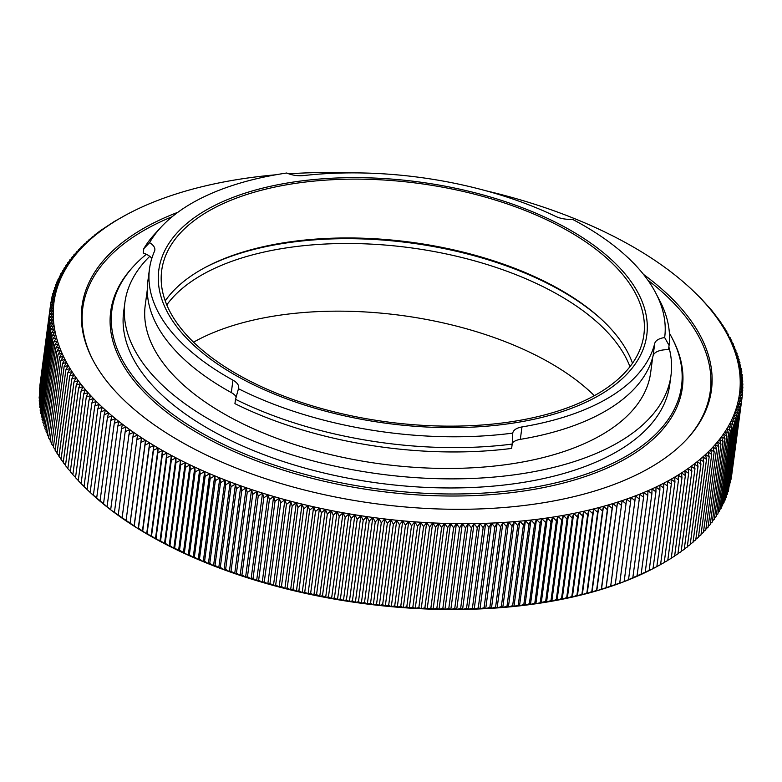 <?xml version="1.0" encoding="UTF-8"?>
<svg xmlns="http://www.w3.org/2000/svg" width="782" height="782" viewBox="0 0 782 782"><rect width="100%" height="100%" fill="white"/><g stroke="black" fill="none" stroke-linecap="round" stroke-linejoin="round"><path stroke-width="1.17" d="M275.655 174.806A345.791 171.033 7.6 0 0 273.602 174.992A345.791 171.033 7.6 0 0 268.021 175.53A345.791 171.033 7.6 0 0 262.488 176.126A345.791 171.033 7.6 0 0 256.985 176.771A345.791 171.033 7.6 0 0 251.53 177.475A345.791 171.033 7.6 0 0 246.125 178.228A345.791 171.033 7.6 0 0 240.758 179.029A345.791 171.033 7.6 0 0 235.441 179.88A345.791 171.033 7.6 0 0 230.172 180.789A345.791 171.033 7.6 0 0 224.952 181.747A345.791 171.033 7.6 0 0 219.791 182.753A345.791 171.033 7.6 0 0 214.679 183.809A345.791 171.033 7.6 0 0 209.615 184.914A345.791 171.033 7.6 0 0 204.62 186.077A345.791 171.033 7.6 0 0 199.684 187.279A345.791 171.033 7.6 0 0 194.796 188.53A345.791 171.033 7.6 0 0 189.977 189.84A345.791 171.033 7.6 0 0 185.226 191.189A345.791 171.033 7.6 0 0 180.534 192.587A345.791 171.033 7.6 0 0 175.911 194.044A345.791 171.033 7.6 0 0 171.346 195.529A345.791 171.033 7.6 0 0 166.859 197.074A345.791 171.033 7.6 0 0 162.441 198.657A345.791 171.033 7.6 0 0 158.091 200.29A345.791 171.033 7.6 0 0 153.819 201.971A345.791 171.033 7.6 0 0 149.616 203.691A345.791 171.033 7.6 0 0 145.491 205.461A345.791 171.033 7.6 0 0 141.434 207.269A345.791 171.033 7.6 0 0 137.466 209.117A345.791 171.033 7.6 0 0 133.575 211.013A345.791 171.033 7.6 0 0 129.763 212.948A345.791 171.033 7.6 0 0 127.769 213.994A345.791 171.033 7.6 0 0 126.029 214.933L114.24 221.55L100.888 230.319L94.749 234.932L96.284 234.473L91.817 237.288L93.42 236.829L88.982 239.673L90.653 239.214L86.235 242.107L87.975 241.638L83.586 244.561L85.394 244.092L81.025 247.053L82.912 246.574L78.571 249.575L80.517 249.087L76.206 252.127L78.229 251.638L73.938 254.717L76.03 254.209L71.768 257.327L73.928 256.819L69.706 259.966L71.934 259.448L67.731 262.635L70.028 262.107L65.864 265.333L68.23 264.795L64.095 268.05L66.529 267.503L62.433 270.797L64.926 270.24L60.869 273.573L63.42 272.996L59.403 276.369L62.022 275.782L58.044 279.184L60.722 278.578L56.793 282.028L59.53 281.403L55.639 284.883L58.435 284.257L54.584 287.766L57.448 287.121L53.635 290.66L56.568 290.005L52.795 293.582L55.786 292.898L52.062 296.515L55.102 295.821L51.426 299.467L54.535 298.753L50.898 302.438L54.056 301.705L50.478 305.42L53.694 304.667L50.165 308.411L53.43 307.639L49.95 311.422L53.274 310.63L49.852 314.442L53.225 313.631L49.852 317.472L53.274 316.642L49.96 320.512L53.44 319.662L50.165 323.562L53.694 322.683L50.488 326.622L54.066 325.723L50.908 329.691L54.535 328.763L51.436 332.761L55.111 331.812L52.071 335.84L55.786 334.872L52.805 338.929L56.568 337.922L53.645 342.017L57.457 340.991L54.593 345.106L58.445 344.051L55.649 348.195L59.54 347.11L56.803 351.284L60.742 350.18L58.054 354.373L62.032 353.239L59.422 357.472L63.44 356.309L60.879 360.551L64.935 359.368L62.452 363.64L66.538 362.418L64.114 366.719L68.239 365.477L65.884 369.798L70.048 368.518L67.751 372.867L71.954 371.558L69.725 375.937L73.948 374.598L71.788 378.987L76.049 377.618L73.958 382.036L78.249 380.638L76.225 385.076L80.546 383.639L78.591 388.107L82.931 386.64L81.054 391.117L85.424 389.622L83.606 394.128L88.004 392.593L86.255 397.109L90.673 395.555L89.001 400.091L93.449 398.497L91.846 403.053L96.303 401.42L94.778 405.995L99.255 404.333L97.799 408.927L102.305 407.227L100.917 411.84L105.433 410.1L104.123 414.734L108.659 412.964L107.417 417.608L111.963 415.799L110.8 420.452L115.365 418.614L114.27 423.287L118.844 421.41L117.828 426.092L122.412 424.186L121.464 428.878L126.058 426.933L125.188 431.644L129.792 429.66L128.991 434.381L133.605 432.368L132.881 437.099L137.505 435.036L136.85 439.777L141.474 437.685L140.897 442.436L145.52 440.305L145.022 445.075L149.655 442.905L149.225 447.675L153.859 445.466L153.507 450.246L158.13 448.008L157.856 452.788L162.48 450.51L162.275 455.3L166.898 452.983L166.771 457.783L171.395 455.427L171.336 460.227L175.95 457.832L175.97 462.641L180.574 460.207L180.671 465.016L185.266 462.553L185.442 467.362L190.026 464.86L190.27 469.669L194.845 467.128L195.158 471.947L199.723 469.356L200.114 474.185L204.669 471.556L205.128 476.375L209.664 473.716L210.202 478.535L214.718 475.837L215.333 480.656L219.83 477.919L220.514 482.738L225.001 479.962L225.754 484.781L230.221 481.966L231.042 486.785L235.49 483.931L236.389 488.74L240.807 485.857L241.775 490.656L246.174 487.733L247.21 492.533L251.579 489.571L252.694 494.361L257.034 491.36L258.216 496.15L262.537 493.11L263.788 497.89L268.079 494.82L269.399 499.59L273.651 496.482L275.039 501.242L279.272 498.095L280.728 502.855L284.922 499.659L286.447 504.41L290.601 501.184L292.194 505.925L296.319 502.67L297.981 507.391L302.067 504.097L303.797 508.808L307.844 505.475L309.633 510.187L313.65 506.814L315.508 511.506L319.486 508.095L321.402 512.777L325.332 509.336L327.316 513.999L331.206 510.529L333.249 515.172L337.101 511.663L339.212 516.296L343.015 512.748L345.185 517.371L348.948 513.794L351.167 518.398L354.891 514.781L357.169 519.365L360.844 515.719L363.19 520.284L366.817 516.599L369.212 521.154L372.789 517.44L375.243 521.975L378.781 518.222L381.284 522.738L384.764 518.955L387.334 523.451L390.756 519.639L393.375 524.106L396.757 520.265L399.426 524.712L402.75 520.841L405.477 525.269L408.742 521.359L411.518 525.768L414.734 521.829L417.559 526.218L420.716 522.249L423.59 526.609L426.689 522.611L429.621 526.951L432.661 522.923L435.633 527.234L438.614 523.178L441.635 527.469L444.557 523.383L447.627 527.645L450.491 523.529L453.599 527.772L456.405 523.627L459.552 527.84L462.299 523.676L465.495 527.86L468.174 523.666L471.409 527.821L474.029 523.598L477.303 527.733L479.855 523.481L483.168 527.586L485.661 523.314L489.014 527.391L491.438 523.09L494.82 527.136L497.186 522.816L500.607 526.833L502.904 522.484L506.365 526.472L508.583 522.102L512.083 526.061L514.233 521.662L517.762 525.592L519.854 521.174L523.412 525.074L525.426 520.636L529.013 524.497L530.968 520.04L534.585 523.872L536.462 519.395L540.108 523.197L541.926 518.691L545.592 522.464L547.332 517.938L551.027 521.682L552.698 517.137L556.413 520.841L558.016 516.286L561.75 519.952L563.284 515.377L567.048 519.013L568.504 514.419L572.277 518.026L573.665 513.412L577.468 516.98L578.778 512.357L582.59 515.895L583.831 511.252L587.663 514.752L588.836 510.089L592.678 513.559L593.773 508.887L597.634 512.318L598.65 507.635L602.531 511.027L603.469 506.325L607.36 509.688L608.23 504.977L612.12 508.3L612.922 503.579L616.822 506.863L617.545 502.132L621.455 505.377L622.101 500.636L626.02 503.843L626.597 499.092L630.517 502.269L631.015 497.508L634.935 500.646L635.365 495.876L639.285 498.975L639.637 494.195L643.566 497.254L643.84 492.474L647.76 495.505L647.965 490.705L651.885 493.696L652.012 488.897L655.932 491.849L655.99 487.049L659.9 489.962L659.881 485.153L663.791 488.027L663.693 483.217L667.593 486.052L667.427 481.243L671.318 484.038L671.073 479.219L674.954 481.986L674.641 477.167L678.512 479.884L678.121 475.065L681.982 477.753L681.513 472.934L685.364 475.573L684.827 470.754L688.659 473.364L688.043 468.545L691.865 471.116L691.18 466.297L694.973 468.829L694.221 464.009L698.003 466.502L697.173 461.693L700.936 464.146L700.037 459.337L703.771 461.761L702.803 456.952L706.517 459.327L705.472 454.528L709.166 456.874L708.052 452.074L711.728 454.381L710.545 449.591L714.181 451.859L712.93 447.079L716.547 449.308L715.227 444.528L718.814 446.718L717.426 441.957L720.975 444.108L719.518 439.347L723.047 441.468L721.522 436.718L725.012 438.8L723.428 434.059L726.879 436.102L725.227 431.371L728.648 433.384L726.928 428.663L730.32 430.638L728.531 425.926L731.884 427.862L730.026 423.17L733.34 425.066L731.434 420.384L734.709 422.251L732.724 417.588L735.96 419.406L733.917 414.763L737.113 416.552L735.012 411.918L738.169 413.668L735.999 409.054L739.107 410.775L736.888 406.171L739.948 407.852L737.67 403.268L740.691 404.92L738.345 400.345L741.316 401.968L738.922 397.412L741.844 398.996L739.391 394.47L742.265 396.015L739.762 391.499L742.587 393.023L740.016 388.527L742.792 390.013L740.173 385.536L742.9 386.992L740.231 382.535L742.9 383.962L740.173 379.524L742.792 380.922L740.016 376.513L742.577 377.872L739.752 373.483L742.265 374.813L739.391 370.443L741.844 371.743L738.922 367.403L741.316 368.674L738.345 364.353L740.681 365.595L737.661 361.304L739.948 362.506L736.879 358.244L739.098 359.417L735.989 355.184L738.159 356.328L735.002 352.115L737.103 353.239L733.907 349.055L735.95 350.15L732.714 345.986L734.689 347.061L731.414 342.927L733.33 343.972L730.017 339.857L731.864 340.884L726.908 333.748L728.638 334.716L725.207 330.698L726.869 331.636L723.409 327.648L724.992 328.567L721.503 324.608L723.027 325.498L719.499 321.568L720.955 322.448L711.698 310.317L700.907 298.382L691.151 288.939A345.791 171.033 7.6 0 0 688.013 286.065A345.791 171.033 7.6 0 0 684.797 283.201A345.791 171.033 7.6 0 0 681.484 280.367A345.791 171.033 7.6 0 0 678.092 277.551A345.791 171.033 7.6 0 0 674.612 274.756A345.791 171.033 7.6 0 0 671.044 271.98A345.791 171.033 7.6 0 0 667.388 269.233A345.791 171.033 7.6 0 0 663.664 266.506A345.791 171.033 7.6 0 0 659.842 263.808A345.791 171.033 7.6 0 0 655.951 261.129A345.791 171.033 7.6 0 0 651.983 258.48A345.791 171.033 7.6 0 0 647.926 255.861A345.791 171.033 7.6 0 0 643.801 253.26A345.791 171.033 7.6 0 0 639.598 250.699A345.791 171.033 7.6 0 0 635.326 248.168A345.791 171.033 7.6 0 0 630.976 245.656A345.791 171.033 7.6 0 0 626.548 243.182A345.791 171.033 7.6 0 0 622.061 240.739A345.791 171.033 7.6 0 0 617.506 238.334A345.791 171.033 7.6 0 0 612.873 235.959A345.791 171.033 7.6 0 0 608.181 233.623A345.791 171.033 7.6 0 0 603.43 231.316A345.791 171.033 7.6 0 0 598.611 229.038A345.791 171.033 7.6 0 0 593.724 226.809A345.791 171.033 7.6 0 0 588.787 224.61A345.791 171.033 7.6 0 0 583.783 222.45A345.791 171.033 7.6 0 0 578.729 220.329A345.791 171.033 7.6 0 0 573.617 218.246A345.791 171.033 7.6 0 0 568.455 216.203A345.791 171.033 7.6 0 0 563.236 214.2A345.791 171.033 7.6 0 0 557.967 212.235A345.791 171.033 7.6 0 0 552.649 210.309A345.791 171.033 7.6 0 0 547.283 208.432A345.791 171.033 7.6 0 0 541.867 206.595A345.791 171.033 7.6 0 0 536.413 204.806A345.791 171.033 7.6 0 0 530.919 203.056A345.791 171.033 7.6 0 0 525.377 201.345A345.791 171.033 7.6 0 0 519.795 199.684A345.791 171.033 7.6 0 0 514.185 198.071A345.791 171.033 7.6 0 0 508.535 196.507A345.791 171.033 7.6 0 0 502.846 194.982A345.791 171.033 7.6 0 0 497.127 193.506A345.791 171.033 7.6 0 0 491.379 192.069A345.791 171.033 7.6 0 0 485.866 190.749M351.949 172.881A345.791 171.033 7.6 0 0 348.889 172.783A345.791 171.033 7.6 0 0 342.966 172.636A345.791 171.033 7.6 0 0 337.052 172.539A345.791 171.033 7.6 0 0 331.157 172.49A345.791 171.033 7.6 0 0 325.283 172.499A345.791 171.033 7.6 0 0 319.427 172.568A345.791 171.033 7.6 0 0 313.602 172.685A345.791 171.033 7.6 0 0 307.795 172.851A345.791 171.033 7.6 0 0 302.018 173.076A345.791 171.033 7.6 0 0 296.27 173.35A345.791 171.033 7.6 0 0 290.552 173.682A345.791 171.033 7.6 0 0 288.744 173.8M126.029 214.933L125.149 215.382L126.029 214.933A345.791 171.033 7.6 0 0 122.373 216.946A345.791 171.033 7.6 0 0 118.815 218.999A345.791 171.033 7.6 0 0 115.335 221.101A345.791 171.033 7.6 0 0 111.934 223.241A345.791 171.033 7.6 0 0 108.63 225.411A345.791 171.033 7.6 0 0 105.404 227.621A345.791 171.033 7.6 0 0 102.276 229.869A345.791 171.033 7.6 0 0 99.236 232.156A345.791 171.033 7.6 0 0 96.284 234.473A345.791 171.033 7.6 0 0 93.42 236.829A345.791 171.033 7.6 0 0 90.653 239.214A345.791 171.033 7.6 0 0 87.975 241.638A345.791 171.033 7.6 0 0 85.394 244.092A345.791 171.033 7.6 0 0 82.912 246.574A345.791 171.033 7.6 0 0 80.517 249.087A345.791 171.033 7.6 0 0 78.229 251.638A345.791 171.033 7.6 0 0 76.03 254.209A345.791 171.033 7.6 0 0 73.928 256.819A345.791 171.033 7.6 0 0 71.934 259.448A345.791 171.033 7.6 0 0 70.028 262.107A345.791 171.033 7.6 0 0 68.23 264.795A345.791 171.033 7.6 0 0 66.529 267.503A345.791 171.033 7.6 0 0 64.926 270.24A345.791 171.033 7.6 0 0 63.42 272.996A345.791 171.033 7.6 0 0 62.022 275.782A345.791 171.033 7.6 0 0 60.722 278.578A345.791 171.033 7.6 0 0 59.53 281.403A345.791 171.033 7.6 0 0 58.435 284.257A345.791 171.033 7.6 0 0 57.448 287.121A345.791 171.033 7.6 0 0 56.568 290.005A345.791 171.033 7.6 0 0 55.786 292.898A345.791 171.033 7.6 0 0 55.102 295.821A345.791 171.033 7.6 0 0 54.535 298.753A345.791 171.033 7.6 0 0 54.056 301.705A345.791 171.033 7.6 0 0 53.694 304.667A345.791 171.033 7.6 0 0 53.43 307.639A345.791 171.033 7.6 0 0 53.274 310.63A345.791 171.033 7.6 0 0 53.225 313.631A345.791 171.033 7.6 0 0 53.274 316.642A345.791 171.033 7.6 0 0 53.44 319.662A345.791 171.033 7.6 0 0 53.694 322.683A345.791 171.033 7.6 0 0 54.066 325.723A345.791 171.033 7.6 0 0 54.535 328.763A345.791 171.033 7.6 0 0 55.111 331.812A345.791 171.033 7.6 0 0 55.786 334.872A345.791 171.033 7.6 0 0 56.568 337.922A345.791 171.033 7.6 0 0 57.457 340.991A345.791 171.033 7.6 0 0 58.445 344.051A345.791 171.033 7.6 0 0 59.54 347.11A345.791 171.033 7.6 0 0 60.742 350.18A345.791 171.033 7.6 0 0 62.032 353.239A345.791 171.033 7.6 0 0 63.44 356.309A345.791 171.033 7.6 0 0 64.935 359.368A345.791 171.033 7.6 0 0 66.538 362.418A345.791 171.033 7.6 0 0 68.239 365.477A345.791 171.033 7.6 0 0 70.048 368.518A345.791 171.033 7.6 0 0 71.954 371.558A345.791 171.033 7.6 0 0 73.948 374.598A345.791 171.033 7.6 0 0 76.049 377.618A345.791 171.033 7.6 0 0 78.249 380.638A345.791 171.033 7.6 0 0 80.546 383.639A345.791 171.033 7.6 0 0 82.931 386.64A345.791 171.033 7.6 0 0 85.424 389.622A345.791 171.033 7.6 0 0 88.004 392.593A345.791 171.033 7.6 0 0 90.673 395.555A345.791 171.033 7.6 0 0 93.449 398.497A345.791 171.033 7.6 0 0 96.303 401.42A345.791 171.033 7.6 0 0 99.255 404.333A345.791 171.033 7.6 0 0 102.305 407.227A345.791 171.033 7.6 0 0 105.433 410.1A345.791 171.033 7.6 0 0 108.659 412.964A345.791 171.033 7.6 0 0 111.963 415.799A345.791 171.033 7.6 0 0 115.365 418.614A345.791 171.033 7.6 0 0 118.844 421.41A345.791 171.033 7.6 0 0 122.412 424.186A345.791 171.033 7.6 0 0 126.058 426.933A345.791 171.033 7.6 0 0 129.792 429.66A345.791 171.033 7.6 0 0 133.605 432.368A345.791 171.033 7.6 0 0 137.505 435.036A345.791 171.033 7.6 0 0 141.474 437.685A345.791 171.033 7.6 0 0 145.52 440.305A345.791 171.033 7.6 0 0 149.655 442.905A345.791 171.033 7.6 0 0 153.859 445.466A345.791 171.033 7.6 0 0 158.13 448.008A345.791 171.033 7.6 0 0 162.48 450.51A345.791 171.033 7.6 0 0 166.898 452.983A345.791 171.033 7.6 0 0 171.395 455.427A345.791 171.033 7.6 0 0 175.95 457.832A345.791 171.033 7.6 0 0 180.574 460.207A345.791 171.033 7.6 0 0 185.266 462.553A345.791 171.033 7.6 0 0 190.026 464.86A345.791 171.033 7.6 0 0 194.845 467.128A345.791 171.033 7.6 0 0 199.723 469.356A345.791 171.033 7.6 0 0 204.669 471.556A345.791 171.033 7.6 0 0 209.664 473.716A345.791 171.033 7.6 0 0 214.718 475.837A345.791 171.033 7.6 0 0 219.83 477.919A345.791 171.033 7.6 0 0 225.001 479.962A345.791 171.033 7.6 0 0 230.221 481.966A345.791 171.033 7.6 0 0 235.49 483.931A345.791 171.033 7.6 0 0 240.807 485.857A345.791 171.033 7.6 0 0 246.174 487.733A345.791 171.033 7.6 0 0 251.579 489.571A345.791 171.033 7.6 0 0 257.034 491.36A345.791 171.033 7.6 0 0 262.537 493.11A345.791 171.033 7.6 0 0 268.079 494.82A345.791 171.033 7.6 0 0 273.651 496.482A345.791 171.033 7.6 0 0 279.272 498.095A345.791 171.033 7.6 0 0 284.922 499.659A345.791 171.033 7.6 0 0 290.601 501.184A345.791 171.033 7.6 0 0 296.319 502.67A345.791 171.033 7.6 0 0 302.067 504.097A345.791 171.033 7.6 0 0 307.844 505.475A345.791 171.033 7.6 0 0 313.65 506.814A345.791 171.033 7.6 0 0 319.486 508.095A345.791 171.033 7.6 0 0 325.332 509.336A345.791 171.033 7.6 0 0 331.206 510.529A345.791 171.033 7.6 0 0 337.101 511.663A345.791 171.033 7.6 0 0 343.015 512.748A345.791 171.033 7.6 0 0 348.948 513.794A345.791 171.033 7.6 0 0 354.891 514.781A345.791 171.033 7.6 0 0 360.844 515.719A345.791 171.033 7.6 0 0 366.817 516.599A345.791 171.033 7.6 0 0 372.789 517.44A345.791 171.033 7.6 0 0 378.781 518.222A345.791 171.033 7.6 0 0 384.764 518.955A345.791 171.033 7.6 0 0 390.756 519.639A345.791 171.033 7.6 0 0 396.757 520.265A345.791 171.033 7.6 0 0 402.75 520.841A345.791 171.033 7.6 0 0 408.742 521.359A345.791 171.033 7.6 0 0 414.734 521.829A345.791 171.033 7.6 0 0 420.716 522.249A345.791 171.033 7.6 0 0 426.689 522.611A345.791 171.033 7.6 0 0 432.661 522.923A345.791 171.033 7.6 0 0 438.614 523.178A345.791 171.033 7.6 0 0 444.557 523.383A345.791 171.033 7.6 0 0 450.491 523.529A345.791 171.033 7.6 0 0 456.405 523.627A345.791 171.033 7.6 0 0 462.299 523.676A345.791 171.033 7.6 0 0 468.174 523.666A345.791 171.033 7.6 0 0 474.029 523.598A345.791 171.033 7.6 0 0 479.855 523.481A345.791 171.033 7.6 0 0 485.661 523.314A345.791 171.033 7.6 0 0 491.438 523.09A345.791 171.033 7.6 0 0 497.186 522.816A345.791 171.033 7.6 0 0 502.904 522.484A345.791 171.033 7.6 0 0 508.583 522.102A345.791 171.033 7.6 0 0 514.233 521.662A345.791 171.033 7.6 0 0 519.854 521.174A345.791 171.033 7.6 0 0 525.426 520.636A345.791 171.033 7.6 0 0 530.968 520.04A345.791 171.033 7.6 0 0 536.462 519.395A345.791 171.033 7.6 0 0 541.926 518.691A345.791 171.033 7.6 0 0 547.332 517.938A345.791 171.033 7.6 0 0 552.698 517.137A345.791 171.033 7.6 0 0 558.016 516.286A345.791 171.033 7.6 0 0 563.284 515.377A345.791 171.033 7.6 0 0 568.504 514.419A345.791 171.033 7.6 0 0 573.665 513.412A345.791 171.033 7.6 0 0 578.778 512.357A345.791 171.033 7.6 0 0 583.831 511.252A345.791 171.033 7.6 0 0 588.836 510.089A345.791 171.033 7.6 0 0 593.773 508.887A345.791 171.033 7.6 0 0 598.65 507.635A345.791 171.033 7.6 0 0 603.469 506.325A345.791 171.033 7.6 0 0 608.23 504.977A345.791 171.033 7.6 0 0 612.922 503.579A345.791 171.033 7.6 0 0 617.545 502.132A345.791 171.033 7.6 0 0 622.101 500.636A345.791 171.033 7.6 0 0 626.597 499.092A345.791 171.033 7.6 0 0 631.015 497.508A345.791 171.033 7.6 0 0 635.365 495.876A345.791 171.033 7.6 0 0 639.637 494.195A345.791 171.033 7.6 0 0 643.84 492.474A345.791 171.033 7.6 0 0 647.965 490.705A345.791 171.033 7.6 0 0 652.012 488.897A345.791 171.033 7.6 0 0 655.99 487.049A345.791 171.033 7.6 0 0 659.881 485.153A345.791 171.033 7.6 0 0 663.693 483.217A345.791 171.033 7.6 0 0 667.427 481.243A345.791 171.033 7.6 0 0 671.073 479.219A345.791 171.033 7.6 0 0 674.641 477.167A345.791 171.033 7.6 0 0 678.121 475.065A345.791 171.033 7.6 0 0 681.513 472.934A345.791 171.033 7.6 0 0 684.827 470.754A345.791 171.033 7.6 0 0 688.043 468.545A345.791 171.033 7.6 0 0 691.18 466.297A345.791 171.033 7.6 0 0 694.221 464.009A345.791 171.033 7.6 0 0 697.173 461.693A345.791 171.033 7.6 0 0 700.037 459.337A345.791 171.033 7.6 0 0 702.803 456.952A345.791 171.033 7.6 0 0 705.472 454.528A345.791 171.033 7.6 0 0 708.052 452.074A345.791 171.033 7.6 0 0 710.545 449.591A345.791 171.033 7.6 0 0 712.93 447.079A345.791 171.033 7.6 0 0 715.227 444.528A345.791 171.033 7.6 0 0 717.426 441.957A345.791 171.033 7.6 0 0 719.518 439.347A345.791 171.033 7.6 0 0 721.522 436.718A345.791 171.033 7.6 0 0 723.428 434.059A345.791 171.033 7.6 0 0 725.227 431.371A345.791 171.033 7.6 0 0 726.928 428.663A345.791 171.033 7.6 0 0 728.531 425.926A345.791 171.033 7.6 0 0 730.026 423.17A345.791 171.033 7.6 0 0 731.434 420.384A345.791 171.033 7.6 0 0 732.724 417.588A345.791 171.033 7.6 0 0 733.917 414.763A345.791 171.033 7.6 0 0 735.012 411.918A345.791 171.033 7.6 0 0 735.999 409.054A345.791 171.033 7.6 0 0 736.888 406.171A345.791 171.033 7.6 0 0 737.67 403.268A345.791 171.033 7.6 0 0 738.345 400.345A345.791 171.033 7.6 0 0 738.922 397.412A345.791 171.033 7.6 0 0 739.391 394.47A345.791 171.033 7.6 0 0 739.762 391.499A345.791 171.033 7.6 0 0 740.016 388.527A345.791 171.033 7.6 0 0 740.173 385.536A345.791 171.033 7.6 0 0 740.231 382.535A345.791 171.033 7.6 0 0 740.173 379.524A345.791 171.033 7.6 0 0 740.016 376.513A345.791 171.033 7.6 0 0 739.752 373.483A345.791 171.033 7.6 0 0 739.391 370.443A345.791 171.033 7.6 0 0 738.922 367.403A345.791 171.033 7.6 0 0 738.345 364.353A345.791 171.033 7.6 0 0 737.661 361.304A345.791 171.033 7.6 0 0 736.879 358.244A345.791 171.033 7.6 0 0 735.989 355.184A345.791 171.033 7.6 0 0 735.002 352.115A345.791 171.033 7.6 0 0 733.907 349.055A345.791 171.033 7.6 0 0 732.714 345.986A345.791 171.033 7.6 0 0 731.414 342.927A345.791 171.033 7.6 0 0 730.017 339.857A345.791 171.033 7.6 0 0 728.511 336.798A345.791 171.033 7.6 0 0 726.908 333.748A345.791 171.033 7.6 0 0 725.207 330.698A345.791 171.033 7.6 0 0 723.409 327.648A345.791 171.033 7.6 0 0 721.503 324.608A345.791 171.033 7.6 0 0 719.499 321.568A345.791 171.033 7.6 0 0 717.407 318.548A345.791 171.033 7.6 0 0 715.207 315.527A345.791 171.033 7.6 0 0 712.91 312.526A345.791 171.033 7.6 0 0 710.515 309.525A345.791 171.033 7.6 0 0 708.033 306.544A345.791 171.033 7.6 0 0 705.452 303.572A345.791 171.033 7.6 0 0 702.774 300.62A345.791 171.033 7.6 0 0 700.007 297.668A345.791 171.033 7.6 0 0 697.143 294.746A345.791 171.033 7.6 0 0 694.191 291.833A345.791 171.033 7.6 0 0 691.435 289.203L691.552 289.32M742.265 396.015L731.493 476.609M741.844 398.996L730.945 479.718M741.316 401.968L730.3 482.807M740.691 404.92L729.538 485.866M739.948 407.852L728.687 488.916M739.107 410.775L728.365 491.34L727.719 491.927M738.169 413.668L727.416 494.234L726.654 494.928M737.113 416.552L726.361 497.117L725.491 497.899M735.96 419.406L725.207 499.972L724.22 500.851M734.709 422.251L723.956 502.816L722.842 503.764M733.34 425.066L722.597 505.631L721.366 506.668M731.884 427.862L721.131 508.427L719.792 509.532M730.32 430.638L719.567 511.203L718.111 512.376M728.648 433.384L717.905 513.95L716.332 515.191M726.879 436.102L716.136 516.667L714.445 517.977M725.012 438.8L714.269 519.365L712.47 520.734M723.047 441.468L712.294 522.034L710.388 523.451M720.975 444.108L710.232 524.673L708.209 526.149M718.814 446.718L708.062 527.283L705.941 528.818M716.547 449.308L705.794 529.873L703.565 531.447M714.181 451.859L703.429 532.425L701.092 534.038M711.728 454.381L700.975 534.947L698.531 536.608M709.166 456.874L698.414 537.439L695.872 539.14M706.517 459.327L695.765 539.893L693.116 541.633M703.771 461.761L693.018 542.327L690.262 544.096M700.936 464.146L690.183 544.712L687.329 546.52M698.003 466.502L687.251 547.068L684.289 548.905M694.973 468.829L684.23 549.394L681.171 551.251M691.865 471.116L681.112 551.681L677.955 553.568M688.659 473.364L677.906 553.93L674.651 555.836M685.364 475.573L674.612 556.139L671.269 558.074M681.982 477.753L671.23 558.319L667.789 560.264M678.512 479.884L667.76 560.45L664.221 562.424M674.954 481.986L664.211 562.551L660.575 564.536M671.318 484.038L660.565 564.604L652.237 569.052A345.791 171.033 -172.4 0 1 648.425 570.987A345.791 171.033 -172.4 0 1 644.534 572.883A345.791 171.033 -172.4 0 1 640.566 574.731A345.791 171.033 -172.4 0 1 636.509 576.539A345.791 171.033 -172.4 0 1 632.384 578.309A345.791 171.033 -172.4 0 1 628.181 580.029A345.791 171.033 -172.4 0 1 623.909 581.71A345.791 171.033 -172.4 0 1 619.559 583.343A345.791 171.033 -172.4 0 1 615.141 584.926A345.791 171.033 -172.4 0 1 610.654 586.471A345.791 171.033 -172.4 0 1 606.089 587.956A345.791 171.033 -172.4 0 1 601.466 589.413A345.791 171.033 -172.4 0 1 596.774 590.811A345.791 171.033 -172.4 0 1 592.023 592.16A345.791 171.033 -172.4 0 1 587.204 593.47A345.791 171.033 -172.4 0 1 582.316 594.721A345.791 171.033 -172.4 0 1 577.38 595.923A345.791 171.033 -172.4 0 1 572.385 597.086A345.791 171.033 -172.4 0 1 567.321 598.191A345.791 171.033 -172.4 0 1 562.209 599.247A345.791 171.033 -172.4 0 1 557.048 600.253A345.791 171.033 -172.4 0 1 551.828 601.211A345.791 171.033 -172.4 0 1 546.559 602.12A345.791 171.033 -172.4 0 1 541.242 602.971A345.791 171.033 -172.4 0 1 535.875 603.772A345.791 171.033 -172.4 0 1 530.47 604.525A345.791 171.033 -172.4 0 1 525.015 605.229A345.791 171.033 -172.4 0 1 519.512 605.874A345.791 171.033 -172.4 0 1 513.979 606.47A345.791 171.033 -172.4 0 1 508.398 607.008A345.791 171.033 -172.4 0 1 502.787 607.497A345.791 171.033 -172.4 0 1 497.137 607.937A345.791 171.033 -172.4 0 1 491.448 608.318A345.791 171.033 -172.4 0 1 485.73 608.65A345.791 171.033 -172.4 0 1 479.982 608.924A345.791 171.033 -172.4 0 1 474.205 609.149A345.791 171.033 -172.4 0 1 468.398 609.315A345.791 171.033 -172.4 0 1 462.573 609.432A345.791 171.033 -172.4 0 1 456.717 609.501A345.791 171.033 -172.4 0 1 450.843 609.51A345.791 171.033 -172.4 0 1 444.948 609.461A345.791 171.033 -172.4 0 1 439.034 609.364A345.791 171.033 -172.4 0 1 433.111 609.217A345.791 171.033 -172.4 0 1 427.168 609.012A345.791 171.033 -172.4 0 1 421.205 608.758A345.791 171.033 -172.4 0 1 415.242 608.445A345.791 171.033 -172.4 0 1 409.26 608.083A345.791 171.033 -172.4 0 1 403.277 607.663A345.791 171.033 -172.4 0 1 397.285 607.194A345.791 171.033 -172.4 0 1 391.293 606.666A345.791 171.033 -172.4 0 1 385.301 606.099A345.791 171.033 -172.4 0 1 379.309 605.463A345.791 171.033 -172.4 0 1 373.317 604.789A345.791 171.033 -172.4 0 1 367.325 604.056A345.791 171.033 -172.4 0 1 361.343 603.274A345.791 171.033 -172.4 0 1 355.36 602.433A345.791 171.033 -172.4 0 1 349.398 601.553A345.791 171.033 -172.4 0 1 343.435 600.615A345.791 171.033 -172.4 0 1 337.492 599.628A345.791 171.033 -172.4 0 1 331.568 598.582A345.791 171.033 -172.4 0 1 325.654 597.497A345.791 171.033 -172.4 0 1 319.76 596.353A345.791 171.033 -172.4 0 1 313.885 595.17A345.791 171.033 -172.4 0 1 308.03 593.929A345.791 171.033 -172.4 0 1 302.204 592.648A345.791 171.033 -172.4 0 1 296.398 591.309A345.791 171.033 -172.4 0 1 290.621 589.931A345.791 171.033 -172.4 0 1 284.873 588.494A345.791 171.033 -172.4 0 1 279.154 587.018A345.791 171.033 -172.4 0 1 273.465 585.493A345.791 171.033 -172.4 0 1 267.815 583.929A345.791 171.033 -172.4 0 1 262.205 582.316A345.791 171.033 -172.4 0 1 256.623 580.655A345.791 171.033 -172.4 0 1 251.081 578.944A345.791 171.033 -172.4 0 1 245.587 577.194A345.791 171.033 -172.4 0 1 240.133 575.405A345.791 171.033 -172.4 0 1 234.717 573.568A345.791 171.033 -172.4 0 1 229.351 571.691A345.791 171.033 -172.4 0 1 224.033 569.765A345.791 171.033 -172.4 0 1 218.765 567.8A345.791 171.033 -172.4 0 1 213.545 565.797A345.791 171.033 -172.4 0 1 208.383 563.754A345.791 171.033 -172.4 0 1 203.271 561.672A345.791 171.033 -172.4 0 1 198.217 559.55A345.791 171.033 -172.4 0 1 193.213 557.39A345.791 171.033 -172.4 0 1 188.276 555.191A345.791 171.033 -172.4 0 1 183.389 552.962A345.791 171.033 -172.4 0 1 178.57 550.684A345.791 171.033 -172.4 0 1 173.819 548.378A345.791 171.033 -172.4 0 1 169.127 546.041A345.791 171.033 -172.4 0 1 164.494 543.666A345.791 171.033 -172.4 0 1 159.939 541.261A345.791 171.033 -172.4 0 1 155.452 538.818A345.791 171.033 -172.4 0 1 151.024 536.344A345.791 171.033 -172.4 0 1 146.674 533.832A345.791 171.033 -172.4 0 1 142.402 531.301A345.791 171.033 -172.4 0 1 138.199 528.74A345.791 171.033 -172.4 0 1 134.074 526.139A345.791 171.033 -172.4 0 1 130.017 523.52A345.791 171.033 -172.4 0 1 126.049 520.871A345.791 171.033 -172.4 0 1 122.158 518.192A345.791 171.033 -172.4 0 1 118.336 515.494A345.791 171.033 -172.4 0 1 114.612 512.767A345.791 171.033 -172.4 0 1 110.956 510.02A345.791 171.033 -172.4 0 1 107.388 507.244A345.791 171.033 -172.4 0 1 103.908 504.449A345.791 171.033 -172.4 0 1 100.516 501.633A345.791 171.033 -172.4 0 1 97.203 498.799A345.791 171.033 -172.4 0 1 93.987 495.935A345.791 171.033 -172.4 0 1 90.849 493.061A345.791 171.033 -172.4 0 1 90.565 492.797A345.791 171.033 -172.4 0 1 90.448 492.68M656.792 566.647L654.231 568.006A345.791 171.033 -172.4 0 1 652.237 569.052L623.909 581.71L596.774 590.811L596.607 590.254L592.023 592.16L591.779 591.593L587.204 593.47L586.881 592.883L582.316 594.721L581.925 594.125L577.38 595.923L576.921 595.317L572.385 597.086L571.847 596.461L567.321 598.191L566.715 597.546L562.209 599.247L561.535 598.592L557.048 600.253L556.295 599.579L551.828 601.211L551.007 600.517L546.559 602.12L545.66 601.407L535.875 603.772L534.839 603.03L530.47 604.525L529.355 603.763L525.015 605.229L523.832 604.437L519.512 605.874L518.261 605.063L513.979 606.47L512.66 605.639L508.398 607.008L507.01 606.158L502.787 607.497L501.33 606.627L497.137 607.937L495.612 607.037L491.448 608.318L489.855 607.399L485.73 608.65L484.078 607.702L479.982 608.924L478.261 607.956L474.205 609.149L472.416 608.152L468.398 609.315L466.551 608.298L462.573 609.432L460.657 608.386L456.717 609.501L454.743 608.425L450.843 609.51L448.8 608.406L444.948 609.461L442.847 608.337L439.034 609.364L436.874 608.21L433.111 609.217L430.882 608.034L427.168 609.012L424.88 607.8L421.205 608.758L418.869 607.516L415.242 608.445L412.847 607.174L409.26 608.083L406.806 606.783L403.277 607.663L400.765 606.333L397.285 607.194L394.724 605.835L391.293 606.666L388.674 605.278L385.301 606.099L382.633 604.672L379.309 605.463L376.582 604.017L373.317 604.789L370.541 603.303L367.325 604.056L364.5 602.541L361.343 603.274L358.469 601.72L355.36 602.433L352.438 600.85L349.398 601.553L346.426 599.931L343.435 600.615L340.424 598.963L337.492 599.628L334.432 597.937L331.568 598.582L328.46 596.862L325.654 597.497L322.497 595.737L319.76 596.353L316.563 594.564L313.885 595.17L310.65 593.342L308.03 593.929L304.755 592.072L302.204 592.648L298.89 590.752L296.398 591.309L293.045 589.374L290.621 589.931L287.229 587.956L284.873 588.494L281.442 586.49L279.154 587.018L275.694 584.975L273.465 585.493L269.976 583.421L267.815 583.929L264.287 581.808L262.205 582.316L258.647 580.156L256.623 580.655L253.036 578.455L251.081 578.944L247.474 576.715L245.587 577.194L241.941 574.926L240.133 575.405L236.457 573.098L234.717 573.568L231.022 571.222L229.351 571.691L225.636 569.306L224.033 569.765L220.299 567.351L218.765 567.8L215.011 565.347L213.545 565.797L209.772 563.304L208.383 563.754L204.581 561.222L203.271 561.672L199.459 559.101L198.217 559.55L194.386 556.94L193.213 557.39L189.371 554.741L188.276 555.191L179.518 550.235L178.57 550.684L174.689 547.928L173.819 548.378L169.919 545.582L169.127 546.041L165.217 543.207L164.494 543.666L160.584 540.792L159.939 541.261L156.019 538.348L155.452 538.818L151.532 535.866L151.024 536.344L147.104 533.353L146.674 533.832L138.473 528.241L138.199 528.74L110.956 510.02L90.565 492.797M656.851 566.618L655.971 567.067L656.851 566.618L667.593 486.052M90.849 493.061L87.056 489.493L97.799 408.927M87.056 489.454L84.026 486.56L94.778 405.995M84.036 486.472L81.093 483.618L91.846 403.053M81.113 483.472L78.259 480.656L89.001 400.091M78.278 480.451L75.512 477.675L86.255 397.109M75.541 477.411L72.853 474.684L83.606 394.128M72.902 474.361L70.302 471.683L81.054 391.117M70.351 471.292L67.839 468.672L78.591 388.107M67.897 468.213L65.473 465.642L76.225 385.076M65.541 465.124L63.215 462.602L73.958 382.036M63.283 462.015L61.045 459.552L71.788 378.987M61.133 458.907L58.973 456.502L69.725 375.937M59.07 455.779L57.008 453.433L67.751 372.867M57.106 452.641L55.131 450.364L65.884 369.798M55.248 449.503L53.362 447.284L64.114 366.719M53.489 446.346L51.7 444.205L62.452 363.64M51.837 443.189L50.136 441.116L60.879 360.551M50.283 440.031L48.67 438.028L59.422 357.472M48.826 436.864L47.311 434.939L58.054 354.373M47.477 433.687L46.05 431.85L56.803 351.284M46.226 430.511L44.897 428.761L55.649 348.195M45.082 427.334L43.841 425.672L54.593 345.106M44.046 424.147L42.902 422.583L53.645 342.017M43.118 420.97L42.052 419.494L52.805 338.929M42.287 417.784L41.319 416.405L52.071 335.84M41.563 414.607L40.684 413.326L51.436 332.761M40.938 411.42L40.156 410.257L50.908 329.691M40.429 408.243L39.735 407.187L50.488 326.622M40.019 405.066L39.423 404.128L50.165 323.562M39.716 401.889L39.208 401.078L49.96 320.512M39.52 398.722L39.1 398.038L49.852 317.472M39.432 395.565L49.852 314.442M39.452 392.398L49.95 311.422M39.569 389.25L50.165 308.411M39.804 386.103L50.478 305.42M235.519 399.309L238.471 388.722A264.189 130.672 -172.4 0 0 512.757 433.111L512.2 444.088A269.604 133.351 -172.4 0 1 235.519 399.309L234.932 403.649A269.604 133.351 -172.4 0 0 511.623 448.428L512.2 444.088M161.141 227.083A264.189 130.672 -172.4 0 0 149.567 242.684L143.81 248.666A269.604 133.351 -172.4 0 1 155.11 233.613L161.141 227.083A264.189 130.672 -172.4 0 1 286.779 173.008A17.585 8.7 -172.4 0 0 303.582 175.569A255.538 126.391 7.6 0 1 555.543 216.35A17.585 8.7 -172.4 0 0 572.277 219.214A264.189 130.672 -172.4 0 1 655.795 293.084A264.189 130.672 -172.4 0 1 664.661 337.56L669.069 345.409A269.604 133.351 -172.4 0 0 659.9 300.962L655.795 293.084M143.81 248.666L143.223 253.006A17.585 8.7 -172.4 0 1 151.825 258.363M512.181 443.179A17.585 8.7 -172.4 0 1 520.323 439.357A255.538 126.391 7.6 0 0 653.087 355.839A17.585 8.7 -172.4 0 1 668.483 349.75L669.069 345.409M149.567 242.684A17.585 8.7 -172.4 0 1 154.836 250.074A17.585 8.7 -172.4 0 1 154.494 251.286A255.538 126.391 7.6 0 0 149.499 268.842L147.837 281.266A255.538 126.391 7.6 0 0 231.296 392.584A17.585 8.7 -172.4 0 1 236.301 397.021M193.535 342.193A241.765 119.578 -172.4 0 1 539.629 357.188A241.765 119.578 -172.4 0 1 594.349 395.672M166.781 304.892A241.765 119.578 -172.4 0 1 548.661 289.526A241.765 119.578 -172.4 0 1 629.95 366.69M204.845 267.63A245.274 121.318 -172.4 0 1 551.31 285.381A245.274 121.318 -172.4 0 1 602.99 320.757M165.227 300.875A243.231 120.301 -172.4 0 1 205.754 267.151A243.231 120.301 -172.4 0 1 550.235 284.267A243.231 120.301 -172.4 0 1 602.238 320.053A243.231 120.301 -172.4 0 1 632.511 363.229M558.084 225.451A243.231 120.301 -172.4 0 1 643.879 334.813A243.231 120.301 -172.4 0 1 386.875 421.889A243.231 120.301 -172.4 0 1 161.698 270.474A243.231 120.301 -172.4 0 1 307.942 181.737A243.231 120.301 -172.4 0 1 558.084 225.451M149.499 268.842A255.538 126.391 7.6 0 0 232.948 380.16A17.585 8.7 -172.4 0 1 238.696 387.823A17.585 8.7 -172.4 0 1 238.471 388.722M512.757 433.111A17.585 8.7 -172.4 0 1 521.975 426.943A255.538 126.391 7.6 0 0 654.739 343.425A17.585 8.7 -172.4 0 1 664.661 337.56M652.706 357.257L650.644 372.711A254.952 126.098 -172.4 0 1 381.264 463.99A254.952 126.098 -172.4 0 1 145.227 305.273L147.29 289.829M668.864 346.925A275.46 136.244 -172.4 0 1 670.985 375.428A275.46 136.244 -172.4 0 1 379.915 474.048A275.46 136.244 -172.4 0 1 124.895 302.566A275.46 136.244 -172.4 0 1 149.743 256.34M670.985 375.428L669.773 384.519A275.46 136.244 -172.4 0 1 378.703 483.139A275.46 136.244 -172.4 0 1 123.683 311.656L124.895 302.566M669.372 333.103A287.336 142.119 -172.4 0 1 671.904 337.687A287.336 142.119 -172.4 0 1 377.931 488.955A287.336 142.119 -172.4 0 1 133.898 265.9A287.336 142.119 -172.4 0 1 146.342 254.267M671.904 337.687L672.676 339.163A288.353 142.627 -172.4 0 1 377.657 490.969A288.353 142.627 -172.4 0 1 132.764 267.131L133.898 265.9M647.819 280.112A316.485 156.537 -172.4 0 1 686.576 439.504M93.048 360.307A316.485 156.537 -172.4 0 1 172.245 216.663M643.508 274.404A317.502 157.045 -172.4 0 1 687.143 438.888A317.502 157.045 -172.4 0 1 375.956 503.745A317.502 157.045 -172.4 0 1 92.657 359.573A317.502 157.045 -172.4 0 1 177.895 212.274M97.711 233.095L97.77 232.606M94.671 235.48L94.749 234.932M91.738 237.904L91.817 237.288M88.884 240.367L88.982 239.673M86.128 242.86L86.235 242.107M83.469 245.392L83.586 244.561M80.908 247.962L81.025 247.053M78.435 250.553L78.571 249.575M76.059 253.182L76.206 252.127M73.791 255.851L73.938 254.717M71.612 258.549L71.768 257.327M69.53 261.266L69.706 259.966M67.555 264.023L67.731 262.635M65.668 266.809L65.864 265.333M63.889 269.624L64.095 268.05M62.208 272.468L62.433 270.797M60.634 275.332L60.869 273.573M59.158 278.236L59.403 276.369M57.78 281.149L58.044 279.184M56.509 284.101L56.793 282.028M55.346 287.072L55.639 284.883M54.281 290.073L54.584 287.766M53.313 293.084L53.635 290.66M52.462 296.134L52.795 293.582M51.7 299.193L52.062 296.515M51.055 302.282L51.426 299.467M50.507 305.391L50.898 302.438M90.165 492.406L100.917 411.84M93.371 495.299L104.123 414.734M96.665 498.173L107.417 417.608M100.047 501.018L110.8 420.452M103.517 503.852L114.27 423.287M107.075 506.658L117.828 426.092M110.712 509.444L121.464 428.878M114.436 512.21L125.188 431.644M118.248 514.947L128.991 434.381M122.139 517.664L132.881 437.099M126.098 520.343L136.85 439.777M130.017 523.52L141.474 437.685M130.154 523.002L140.897 442.436M134.074 526.139L145.52 440.305M134.279 525.641L145.022 445.075M138.199 528.74L149.655 442.905M138.473 528.241L149.225 447.675M142.402 531.301L153.859 445.466M142.754 530.812L153.507 450.246M146.674 533.832L158.13 448.008M147.104 533.353L157.856 452.788M151.024 536.344L162.48 450.51M151.532 535.866L162.275 455.3M155.452 538.818L166.898 452.983M156.019 538.348L166.771 457.783M159.939 541.261L171.395 455.427M160.584 540.792L171.336 460.227M164.494 543.666L175.95 457.832M165.217 543.207L175.97 462.641M169.127 546.041L180.574 460.207M169.919 545.582L180.671 465.016M173.819 548.378L185.266 462.553M174.689 547.928L185.442 467.362M178.57 550.684L190.026 464.86M179.518 550.235L190.27 469.669M183.389 552.962L194.845 467.128M184.415 552.512L195.158 471.947M188.276 555.191L199.723 469.356M189.371 554.741L200.114 474.185M193.213 557.39L204.669 471.556M194.386 556.94L205.128 476.375M198.217 559.55L209.664 473.716M199.459 559.101L210.202 478.535M203.271 561.672L214.718 475.837M204.581 561.222L215.333 480.656M208.383 563.754L219.83 477.919M209.772 563.304L220.514 482.738M213.545 565.797L225.001 479.962M215.011 565.347L225.754 484.781M218.765 567.8L230.221 481.966M220.299 567.351L231.042 486.785M224.033 569.765L235.49 483.931M225.636 569.306L236.389 488.74M229.351 571.691L240.807 485.857M231.022 571.222L241.775 490.656M234.717 573.568L246.174 487.733M236.457 573.098L247.21 492.533M240.133 575.405L251.579 489.571M241.941 574.926L252.694 494.361M245.587 577.194L257.034 491.36M247.474 576.715L258.216 496.15M251.081 578.944L262.537 493.11M253.036 578.455L263.788 497.89M256.623 580.655L268.079 494.82M258.647 580.156L269.399 499.59M262.205 582.316L273.651 496.482M264.287 581.808L275.039 501.242M267.815 583.929L279.272 498.095M269.976 583.421L280.728 502.855M273.465 585.493L284.922 499.659M275.694 584.975L286.447 504.41M279.154 587.018L290.601 501.184M281.442 586.49L292.194 505.925M284.873 588.494L296.319 502.67M287.229 587.956L297.981 507.391M290.621 589.931L302.067 504.097M293.045 589.374L303.797 508.808M296.398 591.309L307.844 505.475M298.89 590.752L309.633 510.187M302.204 592.648L313.65 506.814M304.755 592.072L315.508 511.506M308.03 593.929L319.486 508.095M310.65 593.342L321.402 512.777M313.885 595.17L325.332 509.336M316.563 594.564L327.316 513.999M319.76 596.353L331.206 510.529M322.497 595.737L333.249 515.172M325.654 597.497L337.101 511.663M328.46 596.862L339.212 516.296M331.568 598.582L343.015 512.748M334.432 597.937L345.185 517.371M337.492 599.628L348.948 513.794M340.424 598.963L351.167 518.398M343.435 600.615L354.891 514.781M346.426 599.931L357.169 519.365M349.398 601.553L360.844 515.719M352.438 600.85L363.19 520.284M355.36 602.433L366.817 516.599M358.469 601.72L369.212 521.154M361.343 603.274L372.789 517.44M364.5 602.541L375.243 521.975M367.325 604.056L378.781 518.222M370.541 603.303L381.284 522.738M373.317 604.789L384.764 518.955M376.582 604.017L387.334 523.451M379.309 605.463L390.756 519.639M382.633 604.672L393.375 524.106M385.301 606.099L396.757 520.265M388.674 605.278L399.426 524.712M391.293 606.666L402.75 520.841M394.724 605.835L405.477 525.269M397.285 607.194L408.742 521.359M400.765 606.333L411.518 525.768M403.277 607.663L414.734 521.829M406.806 606.783L417.559 526.218M409.26 608.083L420.716 522.249M412.847 607.174L423.59 526.609M415.242 608.445L426.689 522.611M418.869 607.516L429.621 526.951M421.205 608.758L432.661 522.923M424.88 607.8L435.633 527.234M427.168 609.012L438.614 523.178M430.882 608.034L441.635 527.469M433.111 609.217L444.557 523.383M436.874 608.21L447.627 527.645M439.034 609.364L450.491 523.529M442.847 608.337L453.599 527.772M444.948 609.461L456.405 523.627M448.8 608.406L459.552 527.84M450.843 609.51L462.299 523.676M454.743 608.425L465.495 527.86M456.717 609.501L468.174 523.666M460.657 608.386L471.409 527.821M462.573 609.432L474.029 523.598M466.551 608.298L477.303 527.733M468.398 609.315L479.855 523.481M472.416 608.152L483.168 527.586M474.205 609.149L485.661 523.314M478.261 607.956L489.014 527.391M479.982 608.924L491.438 523.09M484.078 607.702L494.82 527.136M485.73 608.65L497.186 522.816M489.855 607.399L500.607 526.833M491.448 608.318L502.904 522.484M495.612 607.037L506.365 526.472M497.137 607.937L508.583 522.102M501.33 606.627L512.083 526.061M502.787 607.497L514.233 521.662M507.01 606.158L517.762 525.592M508.398 607.008L519.854 521.174M512.66 605.639L523.412 525.074M513.979 606.47L525.426 520.636M518.261 605.063L529.013 524.497M519.512 605.874L530.968 520.04M523.832 604.437L534.585 523.872M525.015 605.229L536.462 519.395M529.355 603.763L540.108 523.197M530.47 604.525L541.926 518.691M534.839 603.03L545.592 522.464M535.875 603.772L547.332 517.938M540.274 602.248L551.027 521.682M541.242 602.971L552.698 517.137M545.66 601.407L556.413 520.841M546.559 602.12L558.016 516.286M551.007 600.517L561.75 519.952M551.828 601.211L563.284 515.377M556.295 599.579L567.048 519.013M557.048 600.253L568.504 514.419M561.535 598.592L572.277 518.026M562.209 599.247L573.665 513.412M566.715 597.546L577.468 516.98M567.321 598.191L578.778 512.357M571.847 596.461L582.59 515.895M572.385 597.086L583.831 511.252M576.921 595.317L587.663 514.752M577.38 595.923L588.836 510.089M581.925 594.125L592.678 513.559M582.316 594.721L593.773 508.887M586.881 592.883L597.634 512.318M587.204 593.47L598.65 507.635M591.779 591.593L602.531 511.027M592.023 592.16L603.469 506.325M596.607 590.254L607.36 509.688M596.774 590.811L608.23 504.977M601.368 588.866L612.12 508.3M601.466 589.413L612.922 503.579M606.07 587.429L616.822 506.863M606.089 587.956L617.545 502.132M610.703 585.943L621.455 505.377M610.654 586.471L622.101 500.636M615.268 584.408L626.02 503.843M619.764 582.834L630.517 502.269M624.183 581.212L634.935 500.646M628.533 579.54L639.285 498.975M632.814 577.82L643.566 497.254M637.017 576.06L647.76 495.505M641.142 574.262L651.885 493.696M645.189 572.414L655.932 491.849M649.158 570.528L659.9 489.962M653.038 568.592L663.791 488.027M742.196 395.897L742.587 393.023M742.431 392.75L742.792 390.013M742.548 389.602L742.9 386.992M742.568 386.435L742.9 383.962M742.48 383.278L742.792 380.922M742.284 380.111L742.577 377.872M741.981 376.934L742.265 374.813M741.571 373.757L741.844 371.743M741.062 370.58L741.316 368.674M740.437 367.393L740.681 365.595M739.713 364.217L739.948 362.506M738.882 361.03L739.098 359.417M737.954 357.853L738.159 356.328M736.918 354.666L737.103 353.239M735.774 351.489L735.95 350.15M734.523 348.313L734.689 347.061M733.174 345.136L733.33 343.972M731.717 341.969L731.864 340.884M730.163 338.811L730.3 337.795M728.511 335.654L728.638 334.716M726.752 332.497L726.869 331.636M724.894 329.359L724.992 328.567M722.93 326.221L723.027 325.498M720.867 323.093L720.955 322.448M718.717 319.985L718.785 319.398M716.459 316.876L716.527 316.358M590.117 400.218A246.154 121.757 -172.4 0 1 173.018 321.51A246.154 121.757 -172.4 0 1 445.232 186.194A246.154 121.757 -172.4 0 1 590.117 400.218M520.323 439.357L521.975 426.943M653.087 355.839L654.739 343.425M231.296 392.584L232.948 380.16M127.769 213.994L125.208 215.353"/></g></svg>
